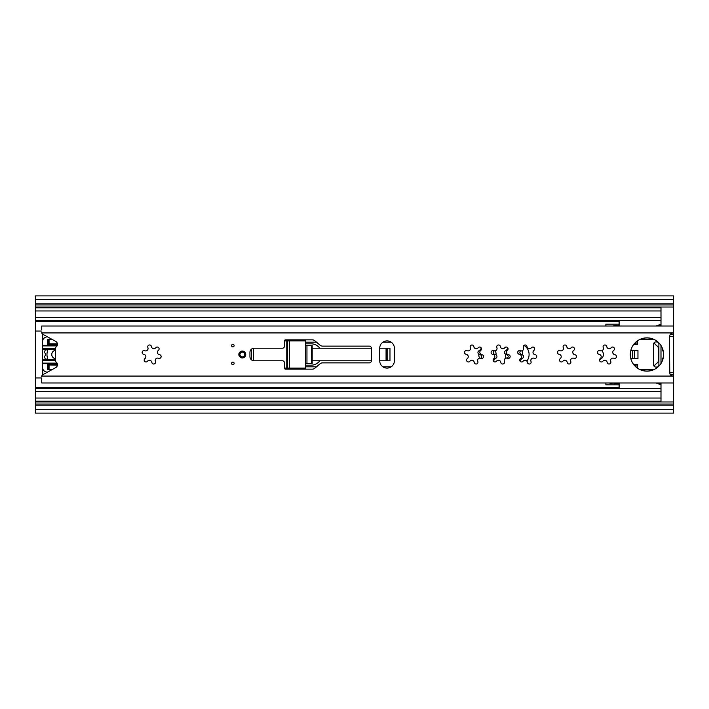 <?xml version="1.0" encoding="UTF-8"?>
<svg xmlns="http://www.w3.org/2000/svg" width="709" height="709" viewBox="0 0 709 709"><rect width="100%" height="100%" fill="white"/><g stroke="black" fill="none" stroke-linecap="round" stroke-linejoin="round"><path stroke-width="1.06" d="M520.964 358.275L521.762 358.408A1.861 1.861 0 0 0 522.675 354.979L521.921 354.704C519.662 353.773 519.272 352.329 520.76 350.379M494.377 358.275L495.174 358.408A1.861 1.861 0 0 0 496.087 354.979L495.334 354.704C493.074 353.773 492.684 352.329 494.173 350.379M599.247 350.592A1.861 1.861 0 0 0 598.325 354.021L599.078 354.296A2.419 2.419 0 0 1 600.239 358.621A1.861 1.861 0 0 0 601.374 361.962A1.861 1.861 0 0 0 602.854 361.236A2.419 2.419 0 0 1 607.179 362.396A1.861 1.861 0 0 0 609.031 364.018A1.861 1.861 0 0 0 610.75 361.439A2.419 2.419 0 0 1 613.914 358.275A1.861 1.861 0 0 0 616.493 356.671A1.861 1.861 0 0 0 614.871 354.704A2.419 2.419 0 0 1 613.71 350.379A1.861 1.861 0 0 0 613.897 347.578A1.861 1.861 0 0 0 611.105 347.764A2.419 2.419 0 0 1 606.771 346.604A1.861 1.861 0 0 0 604.44 345.044A1.861 1.861 0 0 0 603.208 347.561A2.419 2.419 0 0 1 600.966 350.911L600.036 350.725A1.861 1.861 0 0 0 597.519 351.965A1.861 1.861 0 0 0 599.078 354.296L599.734 354.482M519.91 360.863A8.668 8.668 0 0 0 521.762 358.408M507.99 348.279A8.668 8.668 0 0 0 506.288 350.592A1.861 1.861 0 0 0 505.375 354.021A8.668 8.668 0 0 0 506.155 358.134M522.675 354.979A8.668 8.668 0 0 0 521.868 350.822M493.322 360.863A8.668 8.668 0 0 0 495.174 358.408M481.402 348.279A8.668 8.668 0 0 0 479.701 350.592A1.861 1.861 0 0 0 478.788 354.021A8.668 8.668 0 0 0 479.568 358.134M496.087 354.979A8.668 8.668 0 0 0 495.281 350.822M673.55 303.807L35.45 303.807L35.45 299.623L673.55 299.623L673.55 372.606L669.783 372.819A3.137 3.137 0 0 0 672.921 375.956C671.813 375.832 671.813 375.832 672.921 375.956L673.55 375.956L673.55 409.377L35.45 409.377L35.45 405.193L673.55 405.193M669.783 372.606L669.367 336.394L673.55 336.394L673.55 375.956M35.45 303.807L35.45 405.193M42.779 368.981L42.779 374.742M42.779 334.258L42.779 340.019M35.45 299.623L35.45 295.883L673.55 295.883L673.55 299.623M673.55 409.377L673.55 413.117L35.45 413.117L35.45 409.377M48.221 365.33L49.054 367.634M49.054 364.967L57.394 365.179M52.546 369.362L49.054 369.362L49.054 365.179M52.546 339.638L49.054 339.638L49.054 344.033M49.054 341.366L48.221 343.741M49.054 343.821L57.394 343.821M478.788 354.021L479.541 354.296C481.801 355.227 482.191 356.671 480.702 358.621M480.498 350.725L479.701 350.592M505.375 354.021L506.129 354.296C508.388 355.227 508.778 356.671 507.289 358.621M507.086 350.725L506.288 350.592M55.337 358.639A4.183 4.183 0 0 1 55.337 350.361M46.847 349.954A1.046 1.046 0 0 1 47.459 351.23A11.096 11.096 0 0 0 47.459 357.77A1.046 1.046 0 0 1 46.847 359.046L46.457 359.206A1.046 1.046 0 0 1 45.066 358.55A13.604 13.604 0 0 1 44.658 356.84A1.046 1.046 0 0 1 44.924 355.936A2.092 2.092 0 0 0 44.924 353.064A1.046 1.046 0 0 1 44.658 352.16A13.604 13.604 0 0 1 45.066 350.45A1.046 1.046 0 0 1 46.457 349.794L46.847 349.954M57.269 345.345L42.363 345.345L42.363 348.465L55.346 348.465M55.346 360.535L42.363 360.535L42.363 363.114L57.039 363.114M55.337 349.369L42.363 349.369L42.363 359.631L55.337 359.631M42.363 349.369L42.363 348.465M47.264 372.269A16.334 16.334 0 0 1 45.961 371.906A5.238 5.238 0 0 1 42.363 366.934L42.363 363.114M42.363 360.535L42.363 359.631M42.363 345.345L42.363 342.066A5.238 5.238 0 0 1 45.961 337.094A16.334 16.334 0 0 1 47.264 336.731M52.156 339.425A4.183 4.183 0 0 1 51.934 339.425L47.592 339.425L47.592 344.45L48.221 344.033L48.221 339.425M57.429 344.45L47.592 344.45M57.429 364.55L47.592 364.55L47.592 369.575L51.934 369.575A4.183 4.183 0 0 1 52.156 369.575M57.42 344.033L48.221 344.033M47.592 364.55L57.42 364.967M48.221 369.575L48.221 364.967M481.695 358.417A1.861 1.861 0 0 0 483.556 356.671A1.861 1.861 0 0 0 481.934 354.704A2.419 2.419 0 0 1 480.773 350.379A1.861 1.861 0 0 0 480.959 347.578A1.861 1.861 0 0 0 478.167 347.764A2.419 2.419 0 0 1 473.834 346.604A1.861 1.861 0 0 0 471.503 345.044A1.861 1.861 0 0 0 470.271 347.561A2.419 2.419 0 0 1 467.098 350.725A1.861 1.861 0 0 0 464.581 351.965A1.861 1.861 0 0 0 466.141 354.296A2.419 2.419 0 0 1 467.302 358.621A1.861 1.861 0 0 0 468.436 361.962A1.861 1.861 0 0 0 469.916 361.236A2.419 2.419 0 0 1 474.241 362.396A1.861 1.861 0 0 0 476.094 364.018A1.861 1.861 0 0 0 477.813 361.439A2.419 2.419 0 0 1 480.977 358.275A1.861 1.861 0 0 0 481.695 358.417M508.282 358.417A1.861 1.861 0 0 0 510.143 356.671A1.861 1.861 0 0 0 508.521 354.704A2.419 2.419 0 0 1 507.36 350.379A1.861 1.861 0 0 0 507.547 347.578A1.861 1.861 0 0 0 504.755 347.764A2.419 2.419 0 0 1 500.421 346.604A1.861 1.861 0 0 0 498.09 345.044A1.861 1.861 0 0 0 496.858 347.561A2.419 2.419 0 0 1 493.686 350.725A1.861 1.861 0 0 0 491.169 351.965A1.861 1.861 0 0 0 492.728 354.296A2.419 2.419 0 0 1 493.889 358.621A1.861 1.861 0 0 0 495.024 361.962A1.861 1.861 0 0 0 496.504 361.236A2.419 2.419 0 0 1 500.829 362.396A1.861 1.861 0 0 0 502.681 364.018A1.861 1.861 0 0 0 504.4 361.439A2.419 2.419 0 0 1 507.564 358.275A1.861 1.861 0 0 0 508.282 358.417M534.87 358.417A1.861 1.861 0 0 0 536.731 356.671A1.861 1.861 0 0 0 535.109 354.704A2.419 2.419 0 0 1 533.948 350.379A1.861 1.861 0 0 0 534.134 347.578A1.861 1.861 0 0 0 531.342 347.764A2.419 2.419 0 0 1 527.009 346.604A1.861 1.861 0 0 0 524.678 345.044A1.861 1.861 0 0 0 523.446 347.561A2.419 2.419 0 0 1 520.273 350.725A1.861 1.861 0 0 0 517.756 351.965A1.861 1.861 0 0 0 519.316 354.296A2.419 2.419 0 0 1 520.477 358.621A1.861 1.861 0 0 0 521.611 361.962A1.861 1.861 0 0 0 523.091 361.236A2.419 2.419 0 0 1 527.416 362.396A1.861 1.861 0 0 0 529.269 364.018A1.861 1.861 0 0 0 530.988 361.439A2.419 2.419 0 0 1 534.152 358.275A1.861 1.861 0 0 0 534.87 358.417M574.644 358.417A1.861 1.861 0 0 0 576.506 356.671A1.861 1.861 0 0 0 574.884 354.704A2.419 2.419 0 0 1 573.723 350.379A1.861 1.861 0 0 0 573.909 347.578A1.861 1.861 0 0 0 571.117 347.764A2.419 2.419 0 0 1 566.783 346.604A1.861 1.861 0 0 0 564.461 345.044A1.861 1.861 0 0 0 563.221 347.561A2.419 2.419 0 0 1 560.048 350.725A1.861 1.861 0 0 0 557.54 351.965A1.861 1.861 0 0 0 559.091 354.296A2.419 2.419 0 0 1 560.252 358.621A1.861 1.861 0 0 0 561.386 361.962A1.861 1.861 0 0 0 562.866 361.236A2.419 2.419 0 0 1 567.191 362.396A1.861 1.861 0 0 0 569.043 364.018A1.861 1.861 0 0 0 570.763 361.439A2.419 2.419 0 0 1 573.927 358.275A1.861 1.861 0 0 0 574.644 358.417M646.962 337.856A16.644 16.644 0 0 0 630.319 354.5A16.644 16.644 0 0 0 646.962 371.144A16.644 16.644 0 0 0 663.606 354.5A16.644 16.644 0 0 0 646.962 337.856M232.871 344.344A1.258 1.258 0 0 0 231.613 345.602A1.258 1.258 0 0 0 232.871 346.861A1.258 1.258 0 0 0 234.121 345.602A1.258 1.258 0 0 0 232.871 344.344M232.871 362.139A1.258 1.258 0 0 1 234.121 363.398A1.258 1.258 0 0 1 232.871 364.656A1.258 1.258 0 0 1 231.613 363.398A1.258 1.258 0 0 1 232.871 362.139M242.292 351.044A3.456 3.456 0 0 0 238.836 354.5A3.456 3.456 0 0 0 242.292 357.956A3.456 3.456 0 0 0 245.739 354.5A3.456 3.456 0 0 0 242.292 351.044M387.052 368.104A7.329 7.329 0 0 0 394.381 360.784L394.381 348.216A7.329 7.329 0 0 0 387.052 340.896A7.329 7.329 0 0 0 379.723 348.216L379.723 360.784A7.329 7.329 0 0 0 387.052 368.104M600.966 350.911A2.419 2.419 0 0 1 600.036 350.725M159.295 358.417A1.861 1.861 0 0 0 161.156 356.671A1.861 1.861 0 0 0 159.534 354.704A2.419 2.419 0 0 1 158.373 350.379A1.861 1.861 0 0 0 158.559 347.578A1.861 1.861 0 0 0 155.767 347.764A2.419 2.419 0 0 1 151.434 346.604A1.861 1.861 0 0 0 149.103 345.044A1.861 1.861 0 0 0 147.871 347.561A2.419 2.419 0 0 1 144.698 350.725A1.861 1.861 0 0 0 142.19 351.965A1.861 1.861 0 0 0 143.741 354.296A2.419 2.419 0 0 1 144.902 358.621A1.861 1.861 0 0 0 146.036 361.962A1.861 1.861 0 0 0 147.516 361.236A2.419 2.419 0 0 1 151.841 362.396A1.861 1.861 0 0 0 153.693 364.018A1.861 1.861 0 0 0 155.413 361.439A2.419 2.419 0 0 1 158.577 358.275A1.861 1.861 0 0 0 159.295 358.417M41.734 329.561L41.734 326.016L673.55 326.016M41.734 378.411L41.734 382.984L673.55 382.984M41.734 376.559L41.787 376.071A2.092 2.092 0 0 1 42.815 374.724L55.701 367.625A3.35 3.35 0 0 0 56.144 362.051A2.092 2.092 0 0 1 55.337 360.402L55.337 348.598A2.092 2.092 0 0 1 56.144 346.949A3.35 3.35 0 0 0 55.701 341.375L42.815 334.276A2.092 2.092 0 0 1 41.787 332.929L41.734 332.441L41.787 332.929L673.55 332.929M669.783 336.181L669.783 336.181A3.137 3.137 0 0 1 672.921 333.044L673.55 333.044M369.256 362.875A2.092 2.092 0 0 0 371.356 360.784L371.356 348.216A2.092 2.092 0 0 0 369.256 346.125L322.657 346.125A4.183 4.183 0 0 1 319.936 345.115L314.956 340.852A4.183 4.183 0 0 0 312.235 339.841L285.523 339.841A1.046 1.046 0 0 0 284.469 340.896L284.469 346.125A2.092 2.092 0 0 1 282.377 348.216L254.114 348.216A4.183 4.183 0 0 0 249.931 352.408L249.931 356.592A4.183 4.183 0 0 0 254.114 360.784L282.377 360.784A2.092 2.092 0 0 1 284.469 362.875L284.469 368.104A1.046 1.046 0 0 0 285.523 369.159L312.235 369.159A4.183 4.183 0 0 0 314.956 368.148L319.936 363.885A4.183 4.183 0 0 1 322.657 362.875L369.256 362.875M672.921 333.044C671.813 333.168 671.813 333.168 672.921 333.044C671.813 333.168 671.813 333.168 672.921 333.044C671.813 333.168 671.813 333.168 672.921 333.044M371.356 360.784L312.19 360.784L312.19 363.398L306.953 363.398L306.953 345.602L305.614 345.602L305.614 340.896L284.469 340.896M287.615 340.896L287.615 368.104L305.614 368.104L305.614 363.398L306.953 363.398M287.615 368.104L284.469 368.104M306.953 345.602L312.19 345.602L312.19 348.216L371.356 348.216M379.723 348.216L386.059 348.216L386.059 360.784L379.723 360.784M387.132 348.216L389.977 348.216L389.977 360.784L387.132 360.784L387.132 348.216L386.059 348.216M386.059 360.784L387.132 360.784M239.934 354.5A2.357 2.357 0 0 0 242.292 356.857A2.357 2.357 0 0 0 244.64 354.5A2.357 2.357 0 0 0 242.292 352.143A2.357 2.357 0 0 0 239.934 354.5A2.357 2.357 0 0 1 242.292 352.143A2.357 2.357 0 0 1 244.64 354.5M634.183 365.162L637.125 366.154L637.125 367.927M654.407 342.429A4.183 4.183 0 0 0 655.834 344.911L657.465 346.284A2.092 2.092 0 0 1 658.218 347.889L658.218 361.111A2.092 2.092 0 0 1 657.465 362.716L655.834 364.089A4.183 4.183 0 0 0 654.407 366.571M305.614 365.179L311.162 365.179A10.679 10.679 0 0 0 319.794 360.784M319.794 348.216A10.679 10.679 0 0 0 311.162 343.821L305.614 343.821M526.822 361.094A10.679 10.679 0 0 0 523.995 345.398M599.601 359.543A5.238 5.238 0 0 0 601.835 350.751M656.1 382.984L660.992 384.757L660.992 401.188L35.45 401.188M35.45 307.812L660.992 307.812L660.992 326.016M41.734 331.05L35.45 331.05M619.117 324.146L605.876 324.146L605.876 326.016M35.45 377.95L41.734 377.95M605.876 382.984L605.876 384.854L619.117 384.854M634.183 343.838L637.125 342.846L637.125 341.073M662.552 360.332A2.978 2.978 0 0 1 663.34 357.451M663.34 351.549A2.978 2.978 0 0 1 662.552 348.668M630.85 358.683L637.958 358.683L637.958 350.317L634.378 350.317L634.378 358.683M630.85 350.317L634.378 350.317M637.648 368.29L637.648 364.656L633.775 364.656M639.757 369.504L654.168 369.504M661.054 363.363A1.046 1.046 0 0 1 660.992 362.999L660.992 346.001A1.046 1.046 0 0 1 661.054 345.637M639.757 339.496L654.168 339.496M633.775 344.344L637.648 344.344L637.648 340.71M653.663 344.033L653.663 364.967A2.092 2.092 0 0 0 655.754 367.058L656.8 367.058A2.092 2.092 0 0 0 658.891 364.967L658.891 344.033A2.092 2.092 0 0 0 656.8 341.942L655.754 341.942A2.092 2.092 0 0 0 653.663 344.033M613.888 382.984L612.213 382.984M608.65 326.016L613.888 326.016M608.65 382.984L612.213 383.392M660.992 382.984L660.992 384.757M619.117 388.541L619.117 382.984M619.117 326.016L619.117 320.459M660.992 324.243L656.1 326.016M613.888 325.608L619.117 325.608M613.888 383.392L619.117 383.392M658.891 360.784L658.218 360.784M658.891 348.216L658.218 348.216M35.45 307.024L673.55 307.024M35.45 401.976L673.55 401.976M35.45 304.967L673.55 304.967M35.45 404.033L673.55 404.033M57.039 345.886L42.363 345.886M57.269 363.655L42.363 363.655M41.787 376.071L673.55 376.071M251.385 349.236L251.385 359.764M253.538 360.739L253.538 348.261M286.764 340.896L286.764 368.104M305.614 340.896L305.614 368.104M289.502 368.104L289.502 340.896M311.597 345.602L311.597 363.398M312.19 348.216L312.19 360.784M245.163 354.5A2.88 2.88 0 0 1 242.292 357.38A2.88 2.88 0 0 1 239.412 354.5A2.88 2.88 0 0 1 242.292 351.62A2.88 2.88 0 0 1 245.163 354.5M305.614 342.181L316.506 342.181M382.904 342.181L391.208 342.181M305.614 366.819L316.506 366.819M382.904 366.819L391.208 366.819M35.45 310.959L660.992 310.959M35.45 317.313L660.992 317.313M35.45 321.478L619.117 321.478M35.45 398.041L660.992 398.041M35.45 391.687L660.992 391.687M35.45 387.522L619.117 387.522M632.561 350.317L632.561 358.683M660.992 325.006L658.891 325.006M658.891 383.994L660.992 383.994M660.992 384.402L660.017 384.402M660.017 324.598L660.992 324.598M640.661 369.903L653.264 369.903M640.661 339.097L653.264 339.097M670.2 374.387L673.55 374.387M670.2 334.613L673.55 334.613M35.45 320.459L660.992 320.459M35.45 388.541L660.992 388.541"/></g></svg>
